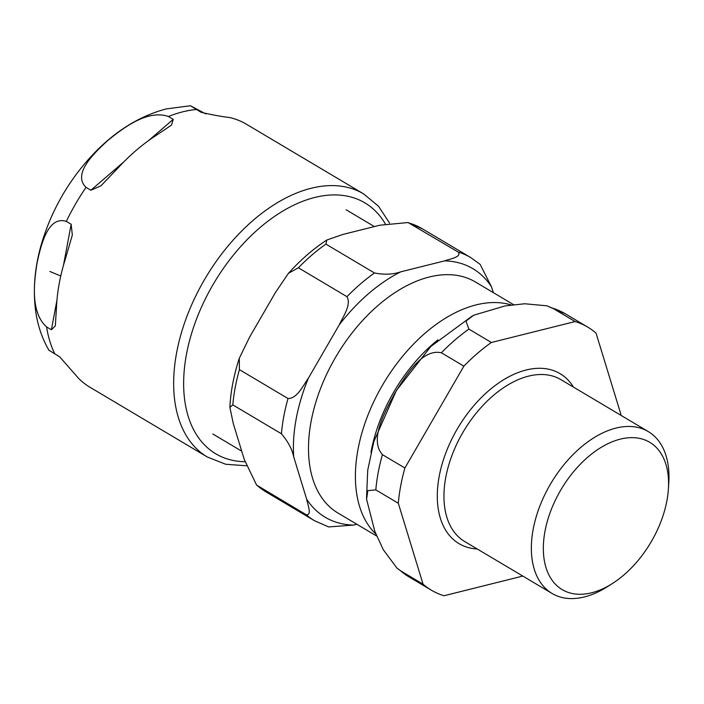 <?xml version="1.0" encoding="UTF-8"?>
<svg xmlns="http://www.w3.org/2000/svg" width="704" height="704" viewBox="0 0 704 704"><rect width="100%" height="100%" fill="white"/><g stroke="black" fill="none" stroke-linecap="round" stroke-linejoin="round"><path stroke-width="1.06" d="M90.851 190.247L86.029 187.378C72.266 174.073 93.588 153.472 107.879 140.439C123.191 128.005 147.611 109.243 168.423 116.494L173.237 119.354L171.512 125.083L155.206 136.048A153.014 93.025 120.7 0 0 117.779 168.247L100.901 185.847L90.851 190.247L123.948 161.77M389.567 223.054L378.506 206.237L363.66 193.926L246.374 124.203A153.014 93.025 120.7 0 0 229.442 117.498C222.147 116.679 212.731 114.972 201.203 112.367L190.467 105.767L205.823 113.925M190.467 105.75L166.197 108.918C140.598 115.764 117.225 129.87 96.087 151.237C71.148 176.73 53.275 206.501 42.478 240.566C35.121 264.29 32.771 287.241 35.438 309.417C37.286 324.245 41.774 337.858 48.91 350.24L59.673 356.822L78.478 378.242A153.014 93.025 120.7 0 0 89.998 387.27L207.284 456.993L225.676 464.253L246.303 465.766M66.334 221.399L71.157 224.259L72.336 235.013L65.498 258.544A153.014 93.025 120.7 0 0 56.522 306.495L55.334 325.855L51.41 329.789L46.587 326.929C30.14 312.136 34.074 281.926 37.118 262.662C41.175 244.006 48.206 215.626 66.334 221.399A153.014 93.025 120.7 0 1 86.029 187.378M293.709 456.861L306.662 499.206C308.026 505.525 312.004 515.601 306.178 514.703L256.59 485.082L244.218 459.334L233.323 423.72L229.874 407.326L232.813 404.879L281.415 433.77C287.998 441.47 292.098 449.17 293.709 456.861A144.566 87.886 -59.3 0 1 308.458 378.039C302.861 386.1 297.079 398.622 288.006 398.526L239.413 369.635L239.29 358.292L249.498 337.295L275.449 292.486L288.446 273.328L298.382 267.784L346.975 296.674C351.481 304.647 343.526 315.867 339.31 324.755L308.458 378.039M444.655 260.858L400.849 271.806C393.246 274.481 384.463 274.877 374.493 272.994L325.899 244.112L326.814 240.011L342.918 234.432L379.764 225.227L408.065 222.534L458.225 252.076C461.78 256.916 450.93 258.711 444.655 260.858A144.566 87.886 -59.3 0 1 491.445 286.739L480.128 264.37L470.853 257.638A153.014 93.025 120.7 0 0 458.225 252.076M493.416 292.688L491.445 286.739M328.654 526.926L353.452 525.078L356.91 524.295M60.764 276.003L49.843 271.471M545.002 531.194A85.694 52.096 -59.3 0 1 615.534 440.554A85.694 52.096 -59.3 0 1 668.404 488.972A85.694 52.096 -59.3 0 1 612.084 583.722A85.694 52.096 -59.3 0 1 545.002 531.194M400.576 570.812L396.986 568.128L383.249 549.657L374.766 531.212L366.582 499.259L367.822 490.618L375.813 489.887L398.306 503.254L423.069 584.188L400.576 570.812A153.014 93.025 -59.3 0 0 408.874 576.822L397.012 568.154M468.89 329.111L465.969 321.121L473.704 315.207L505.041 305.941L524.682 303.758L546.814 305.809L552.631 308.185L575.124 321.561L491.383 342.478L468.89 329.111A153.014 93.025 -59.3 0 0 441.382 352.783L463.874 366.159L404.897 468.01L382.404 454.643C369.054 439.481 385.088 411.602 394.662 393.474C405.618 376.156 421.802 348.374 441.382 352.783M620.699 415.184A153.014 93.025 -59.3 0 0 620.805 414.058L596.042 333.124A153.014 93.025 -59.3 0 0 587.743 327.122L565.25 313.755A153.014 93.025 -59.3 0 0 552.631 308.185M423.069 584.188A153.014 93.025 -59.3 0 0 431.367 590.19A153.014 93.025 -59.3 0 0 443.986 595.751L522.782 576.066M575.124 321.561A153.014 93.025 -59.3 0 1 587.743 327.122M463.874 366.159A153.014 93.025 -59.3 0 1 491.383 342.478M398.306 503.254A153.014 93.025 -59.3 0 1 404.897 468.01M612.084 583.722L606.91 586.986A94.169 57.253 -59.3 0 1 552.059 593.463A94.169 57.253 -59.3 0 1 533.183 529.258A94.169 57.253 -59.3 0 1 580.985 447.242A94.169 57.253 -59.3 0 1 648.287 431.578A94.169 57.253 -59.3 0 1 668.8 482.856L668.404 488.972M148.474 140.668L173.237 119.354M363.66 193.926A153.014 93.025 120.7 0 0 311.15 188.267A153.014 93.025 120.7 0 0 187.484 314.908A153.014 93.025 120.7 0 0 207.284 456.993M196.381 109.507A153.014 93.025 120.7 0 0 182.618 111.866A153.014 93.025 120.7 0 0 168.423 116.494M46.587 326.929A153.014 93.025 120.7 0 0 54.859 353.954M51.41 329.789L56.954 300.142M63.474 265.294L71.157 224.259M244.966 461.718A145.957 88.739 -59.3 0 1 189.561 340.586A145.957 88.739 -59.3 0 1 314.785 197.463A145.957 88.739 -59.3 0 1 385.326 223.907M370.955 452.487A125.004 75.997 -59.3 0 1 371.14 451.458A125.004 75.997 -59.3 0 1 437.914 339.847M376.702 536.061L338.043 513.084A134.42 81.726 -59.3 0 1 311.106 421.432A134.42 81.726 -59.3 0 1 379.342 304.348A134.42 81.726 -59.3 0 1 475.411 281.987L513.55 304.656M353.452 525.078A144.566 87.886 -59.3 0 1 306.662 499.206M339.31 324.755A144.566 87.886 -59.3 0 1 400.849 271.806M306.178 514.703A153.014 93.025 120.7 0 0 314.477 520.705L328.662 526.926M256.599 485.091L265.874 491.823A153.014 93.025 -59.3 0 1 257.576 485.813M288.006 398.526A153.014 93.025 120.7 0 0 281.415 433.77M232.813 404.879A153.014 93.025 -59.3 0 1 239.413 369.635M374.493 272.994A153.014 93.025 120.7 0 0 346.975 296.674M298.382 267.784A153.014 93.025 -59.3 0 1 325.899 244.112M409.631 223.186A153.014 93.025 -59.3 0 1 422.25 228.747L408.074 222.534M511.174 304.964A134.42 81.726 120.7 0 0 358.019 449.319A134.42 81.726 120.7 0 0 375.883 534.072M375.813 489.887A153.014 93.025 -59.3 0 1 382.404 454.643M477.198 548.97A98.877 60.113 -59.3 0 1 439.217 476.23A98.877 60.113 -59.3 0 1 500.359 381.85A98.877 60.113 -59.3 0 1 573.426 387.077M552.059 593.463L464.649 541.508A94.169 57.253 -59.3 0 1 445.782 477.303A94.169 57.253 -59.3 0 1 493.583 395.287A94.169 57.253 -59.3 0 1 560.886 379.623L648.287 431.578M212.837 433.998L241.718 451.167M346.122 209.783L374.361 226.574M239.29 358.292C233.816 375.1 230.674 391.442 229.874 407.317M326.823 240.02C313.236 248.89 300.441 259.987 288.446 273.328M470.853 257.638L422.25 228.747M314.477 520.705L265.874 491.823M366.538 498.01L367.717 470.263L373.798 441.716L396.37 390.509L430.822 346.482L472.384 315.902M546.806 305.8L565.25 313.755M431.367 590.19L408.874 576.822"/></g></svg>
